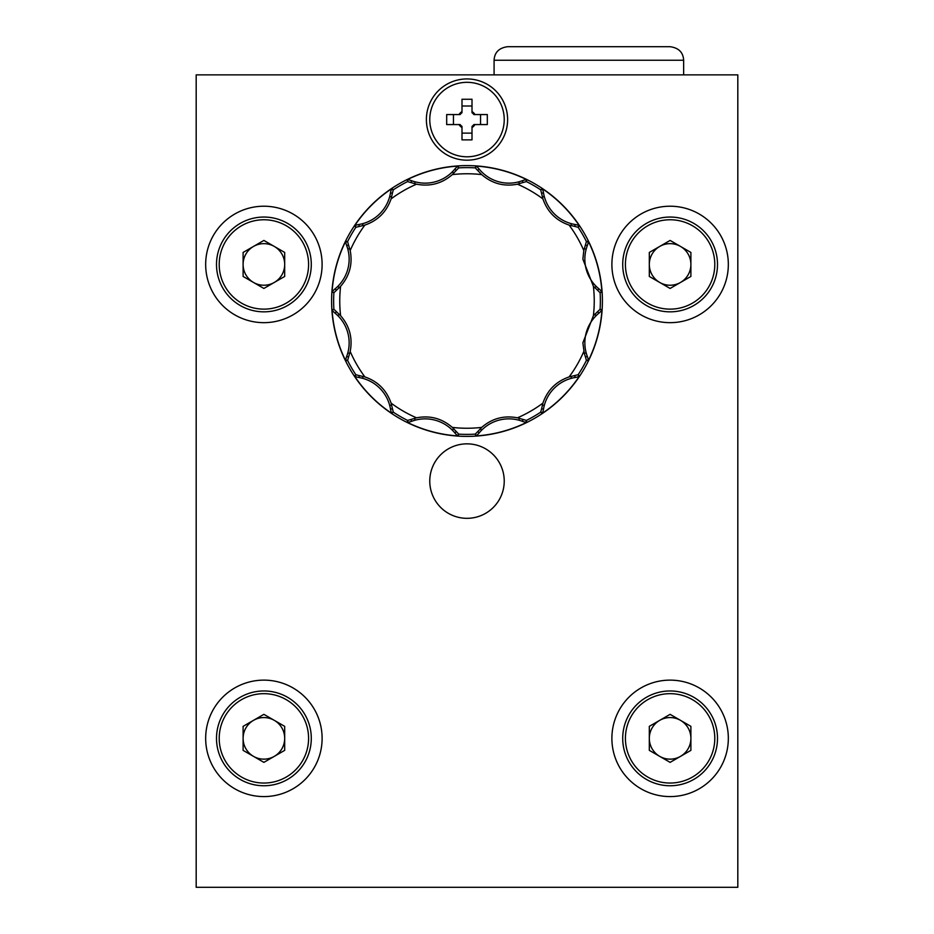 <?xml version="1.0" encoding="UTF-8"?>
<svg xmlns="http://www.w3.org/2000/svg" width="934" height="934" viewBox="0 0 934 934"><rect width="100%" height="100%" fill="white"/><g stroke="black" fill="none" stroke-linecap="round" stroke-linejoin="round"><path stroke-width="1.4" d="M588.864 46.7L670.11 46.7C678.703 47.879 683.209 52.397 683.641 60.243L494.086 60.243C494.506 52.397 499.025 47.879 507.617 46.7L588.864 46.7M494.086 74.872L494.086 60.243M683.641 74.872L683.641 60.243M274.292 282.453A20.793 20.793 0 0 0 274.292 246.436A20.793 20.793 0 0 0 243.109 264.439A20.793 20.793 0 0 0 274.292 282.453M216.501 264.439A47.389 47.389 0 0 1 263.89 217.05A47.389 47.389 0 0 1 311.291 264.439A47.389 47.389 0 0 1 263.89 311.839A47.389 47.389 0 0 1 216.501 264.439A47.389 47.389 0 0 0 263.89 311.839A47.389 47.389 0 0 0 311.291 264.439M263.89 240.435L284.683 252.437L284.683 276.452L263.89 288.454L243.109 276.452L243.109 252.437L263.89 240.435M680.501 282.453A20.793 20.793 0 0 0 680.501 246.436A20.793 20.793 0 0 0 649.317 264.439A20.793 20.793 0 0 0 680.501 282.453M622.709 264.439A47.389 47.389 0 0 1 670.11 217.05A47.389 47.389 0 0 1 717.499 264.439A47.389 47.389 0 0 1 670.11 311.839A47.389 47.389 0 0 1 622.709 264.439A47.389 47.389 0 0 0 670.11 311.839A47.389 47.389 0 0 0 717.499 264.439M670.11 240.435L690.891 252.437L690.891 276.452L670.11 288.454L649.317 276.452L649.317 252.437L670.11 240.435M274.292 756.365A20.793 20.793 0 0 0 274.292 720.347A20.793 20.793 0 0 0 243.109 738.35A20.793 20.793 0 0 0 274.292 756.365M216.501 738.35A47.389 47.389 0 0 1 263.89 690.962A47.389 47.389 0 0 1 311.291 738.35A47.389 47.389 0 0 1 263.89 785.751A47.389 47.389 0 0 1 216.501 738.35A47.389 47.389 0 0 0 263.89 785.751A47.389 47.389 0 0 0 311.291 738.35M263.89 714.347L284.683 726.348L284.683 750.364L263.89 762.366L243.109 750.364L243.109 726.348L263.89 714.347M680.501 756.365A20.793 20.793 0 0 0 680.501 720.347A20.793 20.793 0 0 0 649.317 738.35A20.793 20.793 0 0 0 680.501 756.365M622.709 738.35A47.389 47.389 0 0 1 670.11 690.962A47.389 47.389 0 0 1 717.499 738.35A47.389 47.389 0 0 1 670.11 785.751A47.389 47.389 0 0 1 622.709 738.35A47.389 47.389 0 0 0 670.11 785.751A47.389 47.389 0 0 0 717.499 738.35M670.11 714.347L690.891 726.348L690.891 750.364L670.11 762.366L649.317 750.364L649.317 726.348L670.11 714.347M504.232 119.564A37.232 37.232 0 0 0 467 82.32A37.232 37.232 0 0 0 429.768 119.564A37.232 37.232 0 0 0 467 156.795A37.232 37.232 0 0 0 504.232 119.564M467 443.848A37.232 37.232 0 0 0 429.768 481.092A37.232 37.232 0 0 0 467 518.323A37.232 37.232 0 0 0 504.232 481.092A37.232 37.232 0 0 0 467 443.848M263.89 680.127A58.223 58.223 0 0 0 205.667 738.35A58.223 58.223 0 0 0 263.89 796.585A58.223 58.223 0 0 0 322.113 738.35A58.223 58.223 0 0 0 263.89 680.127M670.11 680.127A58.223 58.223 0 0 0 611.887 738.35A58.223 58.223 0 0 0 670.11 796.585A58.223 58.223 0 0 0 728.333 738.35A58.223 58.223 0 0 0 670.11 680.127M670.11 206.216A58.223 58.223 0 0 0 611.887 264.439A58.223 58.223 0 0 0 670.11 322.662A58.223 58.223 0 0 0 728.333 264.439A58.223 58.223 0 0 0 670.11 206.216M263.89 206.216A58.223 58.223 0 0 0 205.667 264.439A58.223 58.223 0 0 0 263.89 322.662A58.223 58.223 0 0 0 322.113 264.439A58.223 58.223 0 0 0 263.89 206.216M467 78.935A40.617 40.617 0 0 0 426.383 119.564A40.617 40.617 0 0 0 467 160.181A40.617 40.617 0 0 0 507.617 119.564A40.617 40.617 0 0 0 467 78.935M585.501 357.057L586.412 360.419L588.315 360.769A135.243 135.243 0 0 0 601.951 309.89L601.624 310.357A16.065 16.065 0 0 1 598.881 313.217A37.021 37.021 0 0 0 596.137 315.68A38.376 38.376 0 0 0 586.178 352.854A37.01 37.01 0 0 0 587.311 356.368L585.501 357.057L584.275 353.367L582.874 342.86L593.394 315.704L600.095 309.282A133.375 133.375 0 0 0 600.118 292.751L601.94 292.108A135.243 135.243 0 0 0 588.315 241.229L586.412 241.579L583.808 250.534A127.246 127.246 0 0 0 569.11 225.071C556.162 220.599 547.429 211.878 542.923 198.895L540.704 189.835A133.375 133.375 0 0 0 526.414 181.593L526.764 179.69A135.243 135.243 0 0 0 475.896 166.054L475.278 167.91L481.711 174.611A127.246 127.246 0 0 0 452.301 174.611C441.945 183.589 430.025 186.788 416.529 184.196L407.586 181.593A133.375 133.375 0 0 0 393.296 189.835L391.825 188.586A135.243 135.243 0 0 0 354.581 225.83L355.842 227.301L364.89 225.071A127.246 127.246 0 0 0 350.192 250.534C352.795 263.995 349.596 275.915 340.606 286.306L333.905 292.727A133.375 133.375 0 0 0 333.882 309.247L332.06 309.901A135.243 135.243 0 0 0 345.685 360.769L347.588 360.419L350.192 351.464A127.246 127.246 0 0 0 364.89 376.927C377.838 381.399 386.571 390.132 391.077 403.114L393.296 412.163A133.375 133.375 0 0 0 407.586 420.417L407.236 422.32A135.243 135.243 0 0 0 458.104 435.944L458.722 434.088L452.301 427.398A127.246 127.246 0 0 0 481.699 427.398C492.055 418.42 503.975 415.221 517.471 417.813L526.414 420.417A133.375 133.375 0 0 0 540.704 412.163L542.175 413.423A135.243 135.243 0 0 0 579.419 376.18L578.158 374.709L569.11 376.927A127.246 127.246 0 0 0 583.808 351.464M588.315 241.229L588.257 241.848A16.065 16.065 0 0 1 587.311 245.642A37.021 37.021 0 0 0 586.178 249.144A38.376 38.376 0 0 0 596.137 286.318A37.01 37.01 0 0 0 598.881 288.793L597.643 290.299L593.394 286.306L582.874 259.138L583.808 250.534M579.419 376.18L578.858 376.437A16.065 16.065 0 0 1 575.099 377.511A37.021 37.021 0 0 0 571.503 378.282A38.376 38.376 0 0 0 544.288 405.496A37.01 37.01 0 0 0 543.518 409.104L541.592 408.8L542.923 403.114C547.406 390.155 556.127 381.434 569.11 376.927M475.896 166.054L476.398 166.415A16.065 16.065 0 0 1 479.212 169.124A38.352 38.352 0 0 0 518.86 181.826A37.01 37.01 0 0 0 522.363 180.682L523.052 182.504L517.471 184.196C504.01 186.8 492.09 183.601 481.711 174.611M392.829 412.548L391.661 413.085M393.284 412.127L391.568 412.863A16.065 16.065 0 0 1 390.482 409.104A37.021 37.021 0 0 0 389.712 405.508A38.376 38.376 0 0 0 362.497 378.282A37.01 37.01 0 0 0 358.889 377.511L359.205 375.596L355.831 374.709L354.581 376.18A135.243 135.243 0 0 0 391.825 413.423M333.858 292.751L332.376 291.653M332.411 291.606A16.065 16.065 0 0 1 335.119 288.793A37.021 37.021 0 0 0 337.863 286.318A38.376 38.376 0 0 0 347.822 249.144A37.01 37.01 0 0 0 346.689 245.642L348.499 244.942L347.588 241.579L345.685 241.229A135.243 135.243 0 0 0 332.049 292.108L333.31 292.54M410.948 182.55L411.637 180.729A37.021 37.021 0 0 0 415.128 181.815A38.376 38.376 0 0 0 452.325 171.856A37.01 37.01 0 0 0 454.788 169.124L456.294 170.35L458.746 167.875L458.104 166.054A135.243 135.243 0 0 0 407.224 179.69L407.586 181.593M476.352 166.38L475.254 167.875A133.375 133.375 0 0 0 458.746 167.875M541.171 189.45L542.339 188.925M542.409 189.1L542.432 189.147A16.065 16.065 0 0 1 543.518 192.906A37.021 37.021 0 0 0 544.288 196.502A38.376 38.376 0 0 0 571.503 223.716A37.01 37.01 0 0 0 575.111 224.487L574.795 226.413L578.158 227.301L579.419 225.83A135.243 135.243 0 0 0 542.175 188.586M600.142 309.259L601.589 310.403L600.142 309.259L601.951 309.89M526.519 421.012L526.402 422.285M526.204 422.261L526.157 422.261A16.065 16.065 0 0 1 522.363 421.316A37.021 37.021 0 0 0 518.86 420.183A38.376 38.376 0 0 0 481.675 430.142A37.01 37.01 0 0 0 479.212 432.886L477.706 431.648L475.254 434.123L475.896 435.944A135.243 135.243 0 0 0 526.776 422.32M348.499 244.942L350.192 250.534M391.825 188.586L391.556 189.158A16.076 16.076 0 0 0 390.482 192.894A37.01 37.01 0 0 1 389.712 196.502A38.376 38.376 0 0 1 362.497 223.716A37.021 37.021 0 0 1 358.901 224.487A16.065 16.065 0 0 0 355.142 225.573L355.877 227.289A133.375 133.375 0 0 0 347.588 241.579M332.06 309.901L333.882 309.247L340.606 315.704C349.585 326.048 352.783 337.98 350.192 351.464M359.205 375.596L364.89 376.927M458.104 435.944L457.602 435.594A16.065 16.065 0 0 1 454.788 432.874A37.021 37.021 0 0 0 452.325 430.142A38.376 38.376 0 0 0 415.14 420.183A37.01 37.01 0 0 0 411.637 421.316L410.948 419.494L407.586 420.417M410.948 419.494L416.529 417.813C429.99 415.21 441.91 418.409 452.301 427.398M477.706 431.648L481.699 427.398M541.592 408.8L540.704 412.163M578.858 376.437L578.123 374.721A133.375 133.375 0 0 0 586.412 360.419M597.643 290.299L600.118 292.751M574.795 226.413L569.11 225.071M523.052 182.504L526.414 181.593M456.294 170.35L452.301 174.611M390.482 192.894L392.408 193.21L393.296 189.835M392.408 193.21L391.077 198.895C386.594 211.843 377.873 220.576 364.89 225.071M391.556 189.158L393.284 189.906M391.673 188.901L392.782 189.404M354.92 225.666L355.445 226.834M411.637 180.729A16.065 16.065 0 0 0 407.866 179.748L407.621 181.605M407.866 179.748L407.224 179.69M415.128 181.815L414.626 183.729M458.104 166.054L457.59 166.427L458.711 167.922M457.59 166.427A16.076 16.076 0 0 0 454.788 169.124M457.812 166.264L458.524 167.244M407.598 179.725L407.481 180.998M526.764 179.69L526.146 179.748A16.076 16.076 0 0 0 522.363 180.682M526.414 179.713L526.531 180.927M476.2 166.264L475.453 167.314M579.419 225.83L578.858 225.573A16.076 16.076 0 0 0 575.111 224.487M579.092 225.678L578.601 226.775M601.94 292.108L601.578 291.595A16.076 16.076 0 0 0 598.881 288.793M601.741 291.817L600.76 292.517M588.28 241.602L587.007 241.474M588.315 360.769L588.257 360.15A16.076 16.076 0 0 0 587.311 356.368M588.28 360.419L587.077 360.536M601.729 310.205L600.69 309.458M542.175 413.423L542.432 412.863A16.076 16.076 0 0 0 543.518 409.104M542.327 413.097L541.218 412.594M579.08 376.332L578.555 375.176M475.896 435.944L476.398 435.594A16.076 16.076 0 0 0 479.212 432.886M476.188 435.746L475.476 434.754M407.236 422.32L407.866 422.25L407.644 420.393M407.866 422.25A16.076 16.076 0 0 0 411.637 421.316M407.586 422.285L407.469 421.082M457.8 435.734L458.547 434.695M354.581 376.18L355.165 376.437L355.901 374.721M355.165 376.437A16.076 16.076 0 0 0 358.889 377.511M354.908 376.332L355.399 375.223M332.411 310.392A16.076 16.076 0 0 0 335.119 313.217A37.01 37.01 0 0 1 337.863 315.68A38.376 38.376 0 0 1 347.822 352.865A37.021 37.021 0 0 1 346.689 356.368A16.065 16.065 0 0 0 345.743 360.162L345.685 360.769M332.259 310.193L333.24 309.481M345.72 360.396L346.993 360.524M345.685 241.229L346.923 241.462M345.72 241.591L345.743 241.859A16.076 16.076 0 0 0 346.689 245.642M345.743 241.859L347.611 241.649M196.187 74.872L196.187 887.3L737.813 887.3L737.813 74.872L196.187 74.872M487.314 124.572L474.986 124.572A9.433 9.433 0 0 1 472.009 127.549L472.009 139.867L461.991 139.867L461.991 127.549A9.433 9.433 0 0 1 459.014 124.572L446.686 124.572L446.686 114.555L459.014 114.555A9.433 9.433 0 0 1 461.991 111.566L461.991 99.249L472.009 99.249L472.009 111.566A9.433 9.433 0 0 1 474.986 114.555L487.314 114.555L487.314 124.572M461.991 133.118L472.009 133.118M459.014 124.572L460.147 124.572A8.488 8.488 0 0 0 461.991 126.405L461.991 127.549M461.991 111.566L461.991 112.71A8.488 8.488 0 0 0 460.147 114.555L459.014 114.555M453.445 114.555L453.445 124.572M472.009 105.997L461.991 105.997M474.986 114.555L473.853 114.555A8.488 8.488 0 0 0 472.009 112.71L472.009 111.566M472.009 127.549L472.009 126.405A8.488 8.488 0 0 0 473.853 124.572L474.986 124.572M480.555 124.572L480.555 114.555M308.582 264.439A44.68 44.68 0 0 0 263.89 219.759A44.68 44.68 0 0 0 219.21 264.439A44.68 44.68 0 0 0 263.89 309.131A44.68 44.68 0 0 0 308.582 264.439M714.79 264.439A44.68 44.68 0 0 0 670.11 219.759A44.68 44.68 0 0 0 625.418 264.439A44.68 44.68 0 0 0 670.11 309.131A44.68 44.68 0 0 0 714.79 264.439M308.582 738.35A44.68 44.68 0 0 0 263.89 693.67A44.68 44.68 0 0 0 219.21 738.35A44.68 44.68 0 0 0 263.89 783.042A44.68 44.68 0 0 0 308.582 738.35M714.79 738.35A44.68 44.68 0 0 0 670.11 693.67A44.68 44.68 0 0 0 625.418 738.35A44.68 44.68 0 0 0 670.11 783.042A44.68 44.68 0 0 0 714.79 738.35M586.178 352.854L584.275 353.367M596.137 286.318L594.748 287.719M517.471 417.813A127.246 127.246 0 0 0 542.923 403.114M593.394 315.704A127.246 127.246 0 0 0 593.394 286.306M542.923 198.895A127.246 127.246 0 0 0 517.471 184.196M467 165.598A135.407 135.407 0 0 0 331.593 301.005A135.407 135.407 0 0 0 467 436.4A135.407 135.407 0 0 0 602.407 301.005A135.407 135.407 0 0 0 467 165.598A135.407 135.407 0 0 0 331.593 301.005A135.407 135.407 0 0 0 467 436.4A135.407 135.407 0 0 0 602.407 301.005A135.407 135.407 0 0 0 467 165.598M457.648 435.618L458.746 434.147A133.375 133.375 0 0 0 475.254 434.123M345.743 360.209L347.565 360.419A133.375 133.375 0 0 0 355.831 374.709M588.257 241.789L586.435 241.579A133.375 133.375 0 0 0 578.158 227.301L578.858 225.573M340.606 286.306A127.246 127.246 0 0 0 340.606 315.704M391.077 403.114A127.246 127.246 0 0 0 416.529 417.813M416.529 184.196A127.246 127.246 0 0 0 391.077 198.895M362.497 223.716L363.011 225.619M389.712 196.502L391.626 197.004M358.901 224.487L359.205 226.413M355.095 225.596L355.819 227.277M407.796 179.737L407.574 181.57M452.325 171.856L453.714 173.257M479.212 169.124L477.706 170.35M518.86 181.826L519.374 183.729M476.398 166.415L475.278 167.91M526.146 179.748L526.367 181.605M542.432 189.147L540.716 189.882M543.518 192.906L541.592 193.21M544.288 196.502L542.374 197.004M571.503 223.716L570.989 225.619M588.257 241.848L586.4 241.626M587.311 245.642L585.501 244.942M586.178 249.144L584.275 248.631M601.578 291.595L600.083 292.716M598.881 313.217L597.643 311.699M596.137 315.68L594.748 314.291M588.257 360.15L586.4 360.372M578.905 376.414L578.181 374.721M575.099 377.511L574.795 375.596M571.503 378.282L570.989 376.379M544.288 405.496L542.374 404.994M542.432 412.863L540.716 412.127M526.157 422.261L526.379 420.405M522.363 421.316L523.052 419.494M518.86 420.183L519.374 418.28M481.675 430.142L480.286 428.753M476.398 435.594L475.278 434.088M457.602 435.594L458.722 434.088M454.788 432.874L456.294 431.648M452.325 430.142L453.714 428.753M415.14 420.183L414.626 418.28M390.482 409.104L392.408 408.8M389.712 405.508L391.626 404.994M362.497 378.282L363.011 376.379M345.743 360.162L347.6 360.384M346.689 356.368L348.499 357.057M347.822 352.865L349.725 353.367M337.863 315.68L339.252 314.291M335.119 313.217L336.357 311.699M347.822 249.144L349.725 248.631M335.119 288.793L336.357 290.299M337.863 286.318L339.252 287.719"/></g></svg>
